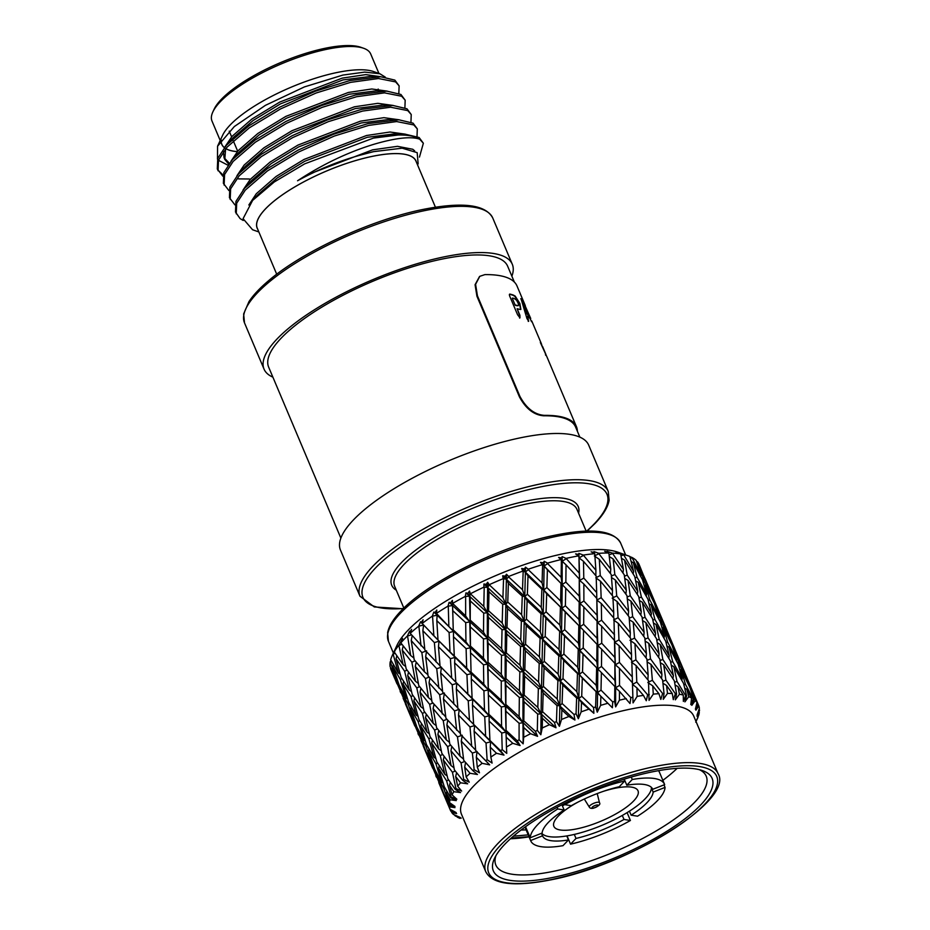 <?xml version="1.0" encoding="UTF-8"?>
<svg xmlns="http://www.w3.org/2000/svg" width="930" height="930" viewBox="0 0 930 930"><rect width="100%" height="100%" fill="white"/><g stroke="black" fill="none" stroke-linecap="round" stroke-linejoin="round"><path stroke-width="1.4" d="M212.831 111.984L214.063 109.322A83.863 24.947 -22.9 0 1 326.209 48.058A83.863 24.947 -22.9 0 1 360.875 47.302L363.642 48.279A86.141 25.622 157.1 0 0 328.023 49.046A86.141 25.622 157.1 0 0 212.831 111.984A86.141 25.622 157.1 0 0 211.982 121.005L220.212 140.488M378.928 73.447L370.698 53.963A86.141 25.622 157.1 0 0 363.642 48.279M608.232 491.4L588.713 445.179A134.745 40.083 157.1 0 0 521.963 437.495A134.745 40.083 157.1 0 0 392.96 489.366A134.745 40.083 157.1 0 0 340.461 550.037L359.991 596.258A134.745 40.083 -22.9 0 1 372.942 566.172A134.745 40.083 -22.9 0 1 541.493 483.716A134.745 40.083 -22.9 0 1 608.232 491.4L609.104 500.34C607.894 507.199 603.21 514.906 595.049 523.451L587.074 531.077M479.52 276.536L475.067 284.731L476.939 296.275L519.428 396.854C525.857 408.723 533.96 415.047 543.736 415.791L544.352 415.361C534.506 414.606 526.368 408.293 519.928 396.424L477.439 295.845L475.59 284.324L479.787 276.315L484.89 274.617A130.63 38.851 157.1 0 1 516.987 285.94L525.299 305.621M579.855 437.135L575.6 427.044A129.712 38.583 157.1 0 0 543.736 415.791M514.36 282.069L507.652 266.213A129.712 38.583 157.1 0 0 443.401 258.819A129.712 38.583 157.1 0 0 319.199 308.748A129.712 38.583 157.1 0 0 268.665 367.164L340.868 538.086M511.872 276.198A134.745 40.083 157.1 0 0 512.291 264.26A134.745 40.083 157.1 0 0 445.54 256.575A134.745 40.083 157.1 0 0 316.537 308.446A134.745 40.083 157.1 0 0 264.039 369.117A134.745 40.083 157.1 0 0 272.885 377.15M435.426 207.204L415.943 161.076A86.141 25.622 157.1 0 0 373.279 156.17A86.141 25.622 157.1 0 0 290.799 189.325A86.141 25.622 157.1 0 0 257.238 228.117L276.721 274.245M423.359 143.243L419.105 137.501L405.015 134.153L373.395 138.105A99.917 29.725 -22.9 0 1 374.046 137.977A99.917 29.725 -22.9 0 1 419.651 139.163L423.359 143.243L419.453 157.1M398.831 93.349L399.121 85.851L394.866 80.12L380.765 76.76L349.796 80.573L315.386 91.198L279.802 107.124L248.903 125.794L226.339 145.289L217.748 158.344L217.306 168.993L222.793 176.165M399.121 85.851L395.622 81.91L378.487 78.515L350.552 82.363L316.154 92.988L280.558 108.926L249.263 127.875L227.094 147.091L218.504 160.146L218.062 170.783M404.899 107.694L405.178 100.196L400.923 94.465L386.834 91.105L355.853 94.918L321.454 105.543L285.87 121.481L254.96 140.151L232.395 159.635L223.816 172.701L223.374 183.338L228.861 190.522M405.178 100.196L401.69 96.255L384.543 92.861L356.62 96.708L322.21 107.334L286.626 123.272L255.332 142.22L233.151 161.436L224.572 174.491L224.13 185.128M410.955 122.051L411.234 114.541L406.991 108.81L392.89 105.45L361.921 109.263L327.511 119.889L291.927 135.827L261.028 154.496L238.452 173.991L229.873 187.046L229.431 197.683L234.918 204.867M411.234 114.541L407.747 110.6L390.6 107.217L362.677 111.054L328.267 121.679L292.683 137.617L261.388 156.566L239.208 175.782L230.628 188.837L230.187 199.473M417.012 136.396L417.303 128.886L413.048 123.155L398.947 119.807L367.978 123.609L333.568 134.234L297.984 150.172L267.084 168.842L244.52 188.337L235.929 201.392L235.488 212.028L240.091 218.585L243.218 220.468M417.303 128.886L413.803 124.946L396.668 121.563L368.733 125.399L334.335 136.036L298.739 151.962L267.445 170.911L245.276 190.127L236.685 203.182L236.243 213.819M217.725 169.865L223.061 175.003M238.347 178.886L249.426 178.99M377.069 90.756A86.141 25.622 157.1 0 0 378.185 89.071M400.226 674.169L398.389 672.983L390.681 659.754A134.745 40.083 -22.9 0 1 392.274 655.464L396.959 645.362A126.062 37.502 -22.9 0 1 407.851 630.412A126.062 37.502 -22.9 0 1 513.883 568.358A126.062 37.502 -22.9 0 1 617.66 552.129L628.169 555.815A134.745 40.083 -22.9 0 1 629.842 556.454L633.609 571.404L633.144 573.891M401.818 644.455L398.726 645.397L402.632 638.526L400.842 642.851A134.745 40.083 -22.9 0 1 403.911 639.48A134.745 40.083 -22.9 0 1 407.34 636.039L409.584 631.226L409.758 632.284L411.606 629.343L410.223 633.342A134.745 40.083 -22.9 0 1 418.616 626.227L420.593 621.717L421.174 622.588L423.092 619.764L422.185 623.437A134.745 40.083 -22.9 0 1 432.264 616.183L433.88 611.998L434.88 612.719L436.798 610.034L436.437 613.382A134.745 40.083 -22.9 0 1 447.958 606.162L449.12 602.303L450.539 602.896L452.399 600.385L452.631 603.407A134.745 40.083 -22.9 0 1 465.291 596.409L465.953 592.887L467.767 593.375L469.499 591.05L470.359 593.782A134.745 40.083 -22.9 0 1 483.856 587.179L483.96 583.97L486.134 584.389L487.68 582.261L489.18 584.726A134.745 40.083 -22.9 0 1 503.2 578.669L502.688 575.786L505.188 576.158L506.501 574.24L508.652 576.472A134.745 40.083 -22.9 0 1 522.823 571.125L521.672 568.509L524.474 568.881L525.497 567.172L528.275 569.218A134.745 40.083 -22.9 0 1 542.26 564.708L540.47 562.348L543.504 562.743L544.19 561.255L547.572 563.138A134.745 40.083 -22.9 0 1 561.023 559.569L558.593 557.43L561.801 557.895L562.127 556.605L566.068 558.395A134.745 40.083 -22.9 0 1 578.669 555.861L575.612 553.896L578.937 554.454L578.867 553.362L583.308 555.094A134.745 40.083 -22.9 0 1 594.735 553.664L591.096 551.827L594.479 552.501L593.991 551.595L598.874 553.327A134.745 40.083 -22.9 0 1 608.848 553.025L604.663 551.269L608.046 552.095L607.139 551.339L612.37 553.129A134.745 40.083 -22.9 0 1 620.647 553.966L615.997 552.234L623.484 554.501A134.745 40.083 -22.9 0 1 628.169 555.815M630.005 556.733L631.912 557.419A134.745 40.083 -22.9 0 1 636.225 560.453L641.026 574.856L640.7 576.309M636.643 561.488L637.469 561.813A134.745 40.083 -22.9 0 1 639.201 564.708L645.42 580.088M473.603 786.071A126.062 37.502 -22.9 0 1 598.071 717.646A126.062 37.502 -22.9 0 1 693.745 716.123L718.007 773.562A126.062 37.502 -22.9 0 0 655.557 766.378A126.062 37.502 -22.9 0 0 497.875 843.522A126.062 37.502 -22.9 0 0 485.751 871.677L461.478 814.227A126.062 37.502 -22.9 0 1 473.603 786.071M697.93 717.088L698 717.321A134.745 40.083 -22.9 0 1 697.674 718.134M698 717.321L696.64 720.239M695.733 722.168L698.686 715.321A134.745 40.083 -22.9 0 0 699.302 712.519L697.035 716.321L699.476 710.706A134.745 40.083 -22.9 0 0 699.488 709.997L697.047 715.135L699.372 708.288A134.745 40.083 -22.9 0 0 698.825 705.94L695.907 710.206L698.198 704.429L685.759 675.04L697.895 703.847A134.745 40.083 -22.9 0 1 698.198 704.429M697.895 703.847L695.396 709.23L696.977 702.464L692.815 693.536L695.28 700.615A134.745 40.083 -22.9 0 1 696.977 702.464M695.28 700.615L691.839 705.347L693.873 699.465L689.897 687.444L681.272 670.146L685.468 684.341L693.257 699.023A134.745 40.083 -22.9 0 1 693.873 699.465M693.257 699.023L690.792 704.615L691.571 698.012L686.84 689.351L688.758 696.698A134.745 40.083 -22.9 0 1 691.571 698.012M688.758 696.698L684.91 701.871L686.596 695.919L683.55 683.434L673.855 666.694L677.005 681.434L685.689 695.64A134.745 40.083 -22.9 0 1 686.596 695.919M685.689 695.64L683.364 701.394L683.271 695.012L678.028 686.642L679.423 694.28A134.745 40.083 -22.9 0 1 683.271 695.012M679.423 694.28L675.296 699.86L676.563 693.908L674.366 680.923L663.694 664.752L665.88 680.074L675.389 693.78A134.745 40.083 -22.9 0 1 676.563 693.908M675.389 693.78L673.297 699.651L672.297 693.559L666.566 685.48L667.496 693.42A134.745 40.083 -22.9 0 1 672.297 693.559M667.496 693.42L663.241 699.36L664.02 693.455L662.59 679.97L651.023 664.38L652.36 680.283L662.59 693.501A134.745 40.083 -22.9 0 1 664.02 693.455M662.59 693.501L660.835 699.43L658.905 693.675L652.755 685.898L653.279 694.14A134.745 40.083 -22.9 0 1 658.905 693.675M653.279 694.14L649.047 700.383L648.501 680.597L636.155 665.589L636.783 682.074L647.629 694.78A134.745 40.083 -22.9 0 1 649.268 694.582M647.629 694.78L646.28 700.732L643.444 695.373L636.945 687.886L637.12 696.419A134.745 40.083 -22.9 0 1 643.444 695.373M637.12 696.419L633.039 702.917L632.447 682.783L619.473 668.345L619.519 685.387L630.865 697.616A134.745 40.083 -22.9 0 1 632.667 697.256M630.865 697.616L630.005 703.533L619.496 691.385L619.415 700.197A134.745 40.083 -22.9 0 1 626.274 698.593M619.415 700.197L615.637 706.893L614.625 701.418L614.823 686.48L601.385 672.576L601.013 690.141L612.707 701.929A134.745 40.083 -22.9 0 1 614.625 701.418M612.707 701.929L612.382 707.753L600.861 696.326L600.606 705.393A134.745 40.083 -22.9 0 1 607.825 703.266M600.606 705.393L597.258 712.206L595.607 706.951L596.072 691.595L582.32 678.179L581.703 696.221L593.607 707.602A134.745 40.083 -22.9 0 1 595.607 706.951M593.607 707.602L593.875 713.298L581.483 702.58L581.145 711.869A134.745 40.083 -22.9 0 1 588.551 709.276M581.145 711.869L578.355 718.727L576.054 713.74L576.635 698L562.755 685.026L562.08 703.487L574.031 714.507A134.745 40.083 -22.9 0 1 576.054 713.74M574.031 714.507L574.926 720.029L568.939 716.484L561.86 709.985L561.522 719.483A134.745 40.083 -22.9 0 1 568.939 716.484M561.522 719.483L559.395 726.307L556.466 721.61L557 705.544L543.178 692.955L542.62 711.752L554.466 722.482A134.745 40.083 -22.9 0 1 556.466 721.61M554.466 722.482L556.012 727.772L549.456 724.691L542.446 718.367L542.213 728.016A134.745 40.083 -22.9 0 1 549.456 724.691M542.213 728.016L540.841 734.746L537.319 730.364L537.668 714.042L524.067 701.743L523.799 720.82L535.389 731.306A134.745 40.083 -22.9 0 1 537.319 730.364M535.389 731.306L537.575 736.339L530.577 733.712L523.753 727.516L523.695 737.292A134.745 40.083 -22.9 0 1 530.577 733.712M523.695 737.292L523.16 743.837L519.091 739.78L519.091 723.273L505.885 711.194L506.094 730.457L517.278 740.78A134.745 40.083 -22.9 0 1 519.091 739.78M517.278 740.78L520.091 745.535L512.79 743.314L506.211 737.199L506.432 747.057A134.745 40.083 -22.9 0 1 512.79 743.314M506.432 747.057L506.769 753.37L502.212 749.638L501.735 733.014L489.099 721.064L489.924 740.419L500.561 750.673A134.745 40.083 -22.9 0 1 502.212 749.638M500.561 750.673L503.99 755.114L496.515 753.277L490.273 747.197L490.842 757.078A134.745 40.083 -22.9 0 1 496.515 753.277M490.842 757.078L492.098 763.088L487.122 759.694L486.03 743.035L474.102 731.12L475.683 750.487L485.669 760.728A134.745 40.083 -22.9 0 1 487.122 759.694M489.657 764.844L485.414 760.473L489.657 764.844L482.159 763.332L476.311 757.253L477.299 767.122A134.745 40.083 -22.9 0 1 482.159 763.332M477.299 767.122L479.485 772.772L474.172 769.691L472.359 753.079L461.28 741.105L463.745 760.391L472.963 770.714A134.745 40.083 -22.9 0 1 474.172 769.691M472.963 770.714L477.45 774.492L470.069 773.26L464.698 767.122L466.151 776.922A134.745 40.083 -22.9 0 1 470.069 773.26M466.151 776.922L469.243 782.177L463.686 779.398L461.059 762.891L450.934 750.789L454.386 769.889L462.756 780.363A134.745 40.083 -22.9 0 1 463.221 779.886A134.745 40.083 -22.9 0 1 463.686 779.398M541.678 833.234A59.834 17.798 157.1 0 0 566.765 835.931A59.834 17.798 157.1 0 0 570.462 835.256A59.834 17.798 157.1 0 0 574.298 834.419L575.996 838.442A59.834 17.798 157.1 0 0 623.995 819.458L630.424 820.481A72.621 21.599 -22.9 0 1 570.543 844.161L575.996 838.442M578.413 801.881A45.675 13.59 157.1 0 0 553.862 826.34A45.675 13.59 157.1 0 0 576.484 828.932A45.675 13.59 157.1 0 0 620.217 811.355A45.675 13.59 157.1 0 0 638.015 790.791A45.675 13.59 157.1 0 0 615.393 788.187A45.675 13.59 157.1 0 0 603.361 791.337M552.153 877.606A118.761 35.328 -22.9 0 1 494.493 858.402A118.761 35.328 -22.9 0 1 653.302 771.656A118.761 35.328 -22.9 0 1 702.394 770.575A118.761 35.328 -22.9 0 1 679.33 822.957A118.761 35.328 -22.9 0 1 552.153 877.606M495.923 855.658A114.192 33.968 157.1 0 0 495.841 865.051A114.192 33.968 157.1 0 0 552.408 871.55A114.192 33.968 157.1 0 0 661.73 827.595A114.192 33.968 157.1 0 0 706.219 776.178A114.192 33.968 157.1 0 0 699.43 769.691M510.477 838.755A114.192 33.968 157.1 0 0 529.054 836.861M528.972 836.675L511.279 838.035L528.984 836.686M662.858 780.34A114.192 33.968 157.1 0 0 677.156 768.343M448.574 753.161L447.737 746.441M528.217 834.873L513.407 836.175M217.481 159.1L217.562 146.208L222.619 135.315A86.211 25.645 -22.9 0 1 337.904 72.331A86.211 25.645 -22.9 0 1 373.546 71.552L379.882 73.772L385.264 77.109M378.231 89.082A86.211 25.645 -22.9 0 1 377.115 90.768M217.562 146.208L234.325 126.538L265.422 105.346L304.424 86.909L342.938 75.063L364.711 72.11L379.882 73.772M416.338 162.006A86.211 25.645 157.1 0 0 373.302 156.135A86.211 25.645 157.1 0 0 289.474 190.127A86.211 25.645 157.1 0 0 257.622 229.047M417.57 164.901L418.128 163.68L417.186 152.66L402.167 148.184L373.488 151.671L360.817 155.008C339.008 160.971 317.921 169.562 297.554 180.769C322.21 164.494 347.622 152.334 373.79 144.313C395.517 137.931 410.804 136.21 419.651 139.163M373.395 138.105L304.691 163.843L274.211 182.013L252.623 200.415L243.079 218.678L252.576 229.756L258.854 231.954M400.842 642.851L410.676 655.499L413.908 658.056M429.09 677.145L425.428 678.54L415.303 666.45L418.756 685.538L428.498 697.674L431.718 700.232M446.912 719.32L443.25 720.727L433.113 708.614L436.577 727.713L446.319 739.862L449.539 742.419M460.013 818.388A134.745 40.083 -22.9 0 1 457.211 817.075L457.083 816.633M457.211 817.075L461.222 818.156L455.526 816.063A134.745 40.083 -22.9 0 1 454.91 815.622L460.187 817.423L453.491 814.471A134.745 40.083 -22.9 0 1 451.794 812.622L451.352 811.425M454.91 815.622L454.561 814.947M449.946 809.147A134.745 40.083 -22.9 0 1 449.411 806.798L446.249 800.021L449.946 809.147L456.107 812.564L450.573 810.658L438.751 782.607M446.249 800.021L446.435 799.3M451.794 812.622L456.63 813.541L450.887 811.239A134.745 40.083 -22.9 0 1 450.573 810.658M449.469 802.567A134.745 40.083 -22.9 0 1 450.097 799.765L446.353 793.209L449.469 802.567L454.991 806.45L449.295 804.38L443.854 788.675L436.995 775.643L443.784 793.732L449.283 805.089A134.745 40.083 -22.9 0 1 449.295 804.38M445.005 788.036L443.854 788.675M446.353 793.209L446.877 791.232M435.426 770.621L434.705 771.051L428.439 757.845L442.087 789.338M441.634 789.07L434.705 771.051M436.995 775.643L437.356 774.272M435.763 775.655L436.403 777.154M426.638 752.975L420.93 740.443M432.648 768.203L426.335 753.172M428.439 757.845L428.625 757.125M452.061 794.859A134.745 40.083 -22.9 0 1 453.84 791.697L449.527 785.315L452.061 794.859L456.839 799.219L451.097 796.952L446.632 780.921L438.646 768.273L444.284 786.768L450.771 797.766A134.745 40.083 -22.9 0 1 451.097 796.952M448.644 779.921L446.632 780.921M449.527 785.315L450.294 782.328M437.53 762.984L435.949 763.821L428.544 751.033L434.728 769.284L441.727 782.258L443.133 783.141M441.727 782.258L435.949 763.821M438.646 768.273L439.297 765.762M427.196 745.86L426.045 746.511L419.186 733.468L425.963 751.556L433.334 765.285M432.38 764.716L426.045 746.511M428.544 751.033L429.055 749.057M417.605 728.434L416.884 728.876L410.618 715.647L424.278 747.174M423.813 746.906L416.884 728.876M419.186 733.468L419.546 732.096M417.954 733.479L418.581 734.979M408.816 710.799L403.12 698.267M414.827 726.016L408.526 710.985M410.618 715.647L410.804 714.938M457.676 786.245A134.745 40.083 -22.9 0 1 460.548 782.793L455.688 776.55L457.676 786.245L461.64 791.058L455.933 788.559L452.422 772.26L443.319 759.915L447.853 778.759L455.305 789.465A134.745 40.083 -22.9 0 1 455.933 788.559M455.27 771.005L452.422 772.26M455.688 776.55L456.584 772.679M442.68 754.451L440.239 755.579L431.706 743.14L436.775 761.775L444.9 774.376L447.132 775.876M444.9 774.376L440.239 755.579M443.319 759.915L444.168 756.474M430.834 737.757L428.823 738.746L420.825 726.098L426.463 744.593L434.031 757.346L435.856 758.531M434.031 757.346L428.823 738.746M431.706 743.14L432.473 740.152M419.709 720.808L418.128 721.634L410.723 708.834L416.907 727.109L423.917 740.094L425.324 740.966M423.917 740.094L418.128 721.634M420.825 726.098L421.476 723.587M409.374 703.685L408.224 704.324L401.376 691.304L408.142 709.381L415.512 723.098M414.559 722.529L408.224 704.324M410.723 708.834L411.234 706.87M399.795 686.27L399.075 686.7L392.786 673.46L406.457 704.998M406.003 704.731L399.075 686.7M401.376 691.304L401.737 689.921M400.132 691.304L400.772 692.815M397.005 683.841L390.693 668.798M392.786 673.46L392.972 672.739M464.721 761.496L461.059 762.891M464.698 767.122L465.581 762.472M450.736 745.209L447.481 746.546L437.879 734.375L441.843 753.312L451.073 765.599L453.991 767.796M451.073 765.599L447.481 746.546M450.934 750.789L451.841 746.523M437.46 728.841L434.601 730.085L425.51 717.739L430.032 736.583L438.704 748.987L441.297 750.824M438.704 748.987L434.601 730.085M437.879 734.375L438.774 730.503M424.859 712.264L422.418 713.403L413.885 700.953L418.953 719.588L427.091 732.201L429.311 733.712M427.091 732.201L422.418 713.403M425.51 717.739L426.359 714.298M413.013 695.57L411.002 696.57L403.016 683.922L408.654 702.417L416.21 715.158L418.035 716.344M416.21 715.158L411.002 696.57M413.885 700.953L414.652 697.965M401.9 678.633L400.319 679.47L392.89 666.647L399.098 684.933L406.108 697.919L407.514 698.79M406.108 697.919L400.319 679.47M403.016 683.922L403.667 681.423M391.553 661.486L390.402 662.137L390.879 660.312M390.216 661.8A134.745 40.083 -22.9 0 0 390.147 666.717L397.703 680.923M396.75 680.353L390.402 662.137M392.89 666.647L393.413 664.671M476.311 757.253L477.078 751.533L472.359 753.079M461.28 741.105L462.233 735.235L457.479 736.92L446.877 724.935L449.818 744.093L460.071 756.171L463.57 759.124M460.071 756.171L457.479 736.92M446.319 739.862L443.25 720.727M446.877 724.935L447.772 720.297M432.927 703.022L429.66 704.359L420.058 692.187L424.022 711.125L433.252 723.435L436.182 725.621M433.252 723.435L429.66 704.359M433.113 708.614L434.031 704.347M419.639 686.654L416.779 687.898L407.7 675.575L412.211 694.396L420.883 706.8L423.476 708.637M420.883 706.8L416.779 687.898M420.058 692.187L420.953 688.316M407.049 670.1L404.608 671.228L396.064 658.754L401.144 677.424L409.27 690.025L411.502 691.536M409.27 690.025L404.608 671.228M407.7 675.575L408.537 672.123M395.192 653.371L392.972 654.057L396.378 647.082L394.39 652.209L403.074 664.625L405.666 666.473M398.389 672.983L393.181 654.371M396.064 658.754L396.831 655.766M490.273 747.197L490.575 741.803L486.03 743.035M474.102 731.12L474.649 725.563L469.999 726.958L458.502 715.077L460.501 734.363L475.66 750.138M471.696 746.302L469.999 726.958M458.502 715.077L459.257 709.358L454.549 710.904L443.459 698.942L445.935 718.216L460.408 733.549M456.665 730.178L454.549 710.904M443.459 698.942L444.412 693.059L439.658 694.745L429.055 682.748L431.997 701.918L445.761 716.96M442.262 713.996L439.658 694.745M428.498 697.674L425.428 678.54M429.055 682.748L429.951 678.11M415.106 660.858L411.851 662.195L402.225 649.989L406.212 668.961L415.443 681.26L418.361 683.445M415.443 681.26L411.851 662.195M415.303 666.45L416.21 662.183M403.074 664.625L398.958 645.711M402.225 649.989L403.132 646.117M506.292 740.873L506.001 732.131L501.735 733.014M506.211 737.199L505.397 706.277L501.317 706.986L488.39 695.024L488.866 714.298L501.584 726.26L506.001 732.131L506.094 730.457M489.099 721.064L489.157 715.833L484.739 716.89L472.452 705.021L473.626 724.354L489.924 740.419M485.646 736.258L484.739 716.89M472.452 705.021L472.766 699.627L468.22 700.86L456.293 688.944L457.874 708.311L473.626 724.354M469.487 720.192L468.22 700.86M456.293 688.944L456.828 683.387L452.189 684.782L440.68 672.89L442.68 692.187L457.839 707.963M453.875 704.138L452.189 684.782M440.68 672.89L441.436 667.182L436.728 668.717L425.649 656.766L428.114 676.029L442.587 691.374M438.844 687.991L436.728 668.717M425.649 656.766L426.603 650.884L421.848 652.569L411.234 640.549L414.187 659.742L424.44 671.82L427.94 674.785M424.44 671.82L421.848 652.569M411.269 634.946L407.34 636.039M410.676 655.499L407.607 636.353M411.234 640.549L412.13 635.911M523.16 743.837L522.974 722.75L519.091 723.273M523.753 727.516L522.974 722.75L522.986 697.14L519.335 697.465L505.932 685.329L505.862 704.475L519.126 716.565L522.974 722.75L523.799 720.82M501.584 726.26L501.317 706.986M505.885 711.194L505.153 680.586L501.27 681.097L488.076 669.019L488.273 688.281L501.27 700.267L505.397 706.277L505.862 704.475M488.471 698.674L488.18 689.955L483.925 690.839L471.278 678.888L472.103 698.244L484.484 710.136L489.157 715.833L488.866 714.298M484.484 710.136L483.925 690.839M488.39 695.024L487.587 664.101L483.495 664.811L470.568 652.837L471.057 672.123L483.774 684.085L488.18 689.955L488.273 688.281M471.278 678.888L471.336 673.657L466.918 674.715L454.631 662.834L455.805 682.167L472.103 698.244M467.837 694.082L466.918 674.715M454.631 662.834L454.944 657.452L450.399 658.673L438.472 646.78L440.053 666.124L455.805 682.167M451.666 678.005L450.399 658.673M438.472 646.78L439.018 641.212L434.368 642.607L422.859 630.691L424.859 650.012L440.029 665.787M436.065 661.962L434.368 642.607M422.859 630.691L423.615 624.983L418.616 626.227M410.223 633.342L424.778 649.198M421.023 645.815L418.907 626.529M540.841 734.746L541.062 713.903L537.668 714.042M542.446 718.367L541.062 713.903L541.481 688.63L538.354 688.572L524.636 676.18L524.195 695.094L537.831 707.416L541.062 713.903L542.62 711.752M519.126 716.565L519.335 697.465M524.067 701.743L522.986 697.14L523.253 671.727L519.847 671.867L506.246 659.568L505.99 678.644L519.452 690.816L522.986 697.14L524.195 695.094M501.27 700.267L501.27 681.097M505.932 685.329L505.153 680.586L505.164 654.964L501.514 655.29L488.111 643.142L488.052 662.288L501.317 674.39L505.153 680.586L505.99 678.644M483.774 684.085L483.495 664.811M488.076 669.019L487.332 638.399L483.461 638.91L470.255 626.843L470.464 646.094L483.449 658.08L487.587 664.101L488.052 662.288M470.65 656.452L470.371 647.78L466.104 648.663L453.468 636.725L454.293 656.069L466.662 667.949L471.336 673.657L471.057 672.123M466.662 667.949L466.104 648.663M470.568 652.837L469.766 621.926L465.686 622.635L452.747 610.638L453.236 629.947L465.953 641.909L470.371 647.78L470.464 646.094M453.468 636.725L453.526 631.482L449.109 632.54L436.809 620.636L437.995 640.003L454.293 656.069M450.015 651.907L449.109 632.54M436.809 620.636L437.123 615.253L432.264 616.183M422.185 623.437L437.995 640.003M433.857 635.829L432.578 616.485M559.395 726.307L559.837 705.789L557 705.544M561.86 709.985L559.837 705.789L560.418 680.969L557.895 680.539L544.038 667.81L543.387 686.398L557.233 699.035L559.837 705.789L562.08 703.487M537.831 707.416L538.354 688.572M543.178 692.955L541.481 688.63L542.027 663.625L539.191 663.369L525.357 650.779L524.811 669.588L538.563 682.027L541.481 688.63L543.387 686.398M519.452 690.816L519.847 671.867M524.636 676.18L523.253 671.727L523.66 646.455L520.533 646.397L506.815 633.993L506.373 652.918L520.01 665.241L523.253 671.727L524.811 669.588M501.317 674.39L501.514 655.29M506.246 659.568L505.164 654.964L505.432 629.552L502.037 629.68L488.436 617.392L488.169 636.469L501.63 648.629L505.164 654.964L506.373 652.918M483.449 658.08L483.461 638.91M488.111 643.142L487.332 638.399L487.355 612.789L483.705 613.114L470.289 600.954L470.231 620.124L483.495 632.214L487.332 638.399L488.169 636.469M465.953 641.909L465.686 622.635M470.255 626.843L469.511 596.2L465.291 596.409M452.829 614.288L452.538 605.581L447.958 606.162M436.437 613.382L453.526 631.482L453.236 629.947M448.841 625.774L448.283 606.465M452.747 610.638L452.399 600.385M578.355 718.727L578.832 698.628L576.635 698M581.483 702.58L578.832 698.628L579.355 674.343L577.484 673.541L563.673 660.405L562.987 678.609L576.856 691.629L578.832 698.628L581.703 696.221M557.233 699.035L557.895 680.539M562.755 685.026L560.418 680.969L561.023 656.452L558.814 655.824L544.933 642.863L544.271 661.323L558.139 674.099L560.418 680.969L562.987 678.609M538.563 682.027L539.191 663.369M544.038 667.81L542.027 663.625L542.609 638.794L540.086 638.352L526.217 625.611L525.566 644.223L539.423 656.871L542.027 663.625L544.271 661.323M520.01 665.241L520.533 646.397M525.357 650.779L523.66 646.455L524.206 621.438L521.37 621.194L507.548 608.604L506.99 627.401L520.742 639.84L523.66 646.455L525.566 644.223M501.63 648.629L502.037 629.68M506.815 633.993L505.432 629.552L505.85 604.279L502.723 604.221L488.994 591.806L488.552 610.743L502.2 623.077L505.432 629.552L506.99 627.401M483.495 632.214L483.705 613.114M488.436 617.392L487.355 612.789L487.611 587.353L483.856 587.179M452.631 603.407L465.639 615.904L469.766 621.926L470.231 620.124M465.639 615.904L465.628 596.723M470.289 600.954L469.499 591.05M597.258 712.206L597.583 692.583L596.072 691.595M600.861 696.326L597.583 692.583L597.792 668.914L583.04 654.15L582.517 671.913L596.235 685.387L597.583 692.583L601.013 690.141M576.856 691.629L577.484 673.541M582.32 678.179L579.355 674.343L579.762 650.407L564.498 636.015L563.894 654.057L577.704 667.252L579.355 674.343L582.517 671.913M558.139 674.099L558.814 655.824M563.673 660.405L561.023 656.452L561.534 632.168L559.674 631.354L545.852 618.206L545.178 636.434L559.046 649.466L561.023 656.452L563.894 654.057M539.423 656.871L540.086 638.352M544.933 642.863L542.609 638.794L543.201 614.277L541.004 613.649L527.124 600.687L526.45 619.136L540.318 631.912L542.609 638.794L545.178 636.434M520.742 639.84L521.37 621.194M526.217 625.611L524.206 621.438L524.787 596.618L522.265 596.188L508.396 583.424L507.757 602.047L521.602 614.695L524.206 621.438L526.45 619.136M502.2 623.077L502.723 604.221M507.548 608.604L505.85 604.279L506.385 579.239L503.2 578.669M470.359 593.782L483.809 606.453L487.355 612.789L488.552 610.743M483.809 606.453L484.204 587.493M488.994 591.806L487.611 587.353L487.68 582.261M615.637 706.893L615.613 687.805L614.823 686.48M619.496 691.385L615.613 687.805L614.893 663.334L601.675 649.21L601.477 666.473L614.87 680.446L615.613 687.805L619.519 685.387M596.235 685.387L596.642 667.763M601.385 672.576L597.792 668.914L597.804 645.629L597.014 644.304L583.563 630.4L583.203 647.966L596.758 661.649L597.792 668.914L601.477 666.473M598.409 669.554L579.762 650.407L579.983 626.739L565.219 611.963L564.696 629.738L578.425 643.211L579.762 650.407L583.203 647.966M577.704 667.252L578.251 649.419M583.04 654.15L561.534 632.168L561.941 608.232L546.689 593.84L546.073 611.87L559.883 625.065L561.534 632.168L564.696 629.738M559.046 649.466L559.674 631.354M564.498 636.015L543.201 614.277L543.725 589.992L541.853 589.19L528.019 576.019L527.356 594.258L541.237 607.29L543.201 614.277L546.073 611.87M540.318 631.912L541.004 613.649M545.852 618.206L543.201 614.277L524.787 596.618L525.38 572.078L522.823 571.125M521.602 614.695L522.265 596.188M527.124 600.687L524.787 596.618L527.356 594.258M489.18 584.726L502.921 597.653L505.85 604.279L507.757 602.047M502.921 597.653L503.549 578.995M508.396 583.424L506.385 579.239L506.501 574.24M636.945 687.886L632.493 684.41L631.784 660.393L619.124 645.711L619.415 662.427L632.319 676.935M633.039 702.917L632.47 683.434M614.87 680.446L614.893 663.334M619.473 668.345L615.311 664.822L614.66 641.282M596.758 661.649L597.014 644.304M601.675 649.21L597.804 645.629L597.072 621.159L583.854 607.023L583.656 624.297L597.06 638.271L597.804 645.629L601.71 643.211L614.858 657.405L615.311 664.822L619.415 662.427M578.425 643.211L578.832 625.576M583.563 630.4L579.983 626.739L579.983 603.454L579.192 602.129L565.754 588.225L565.382 605.79L578.937 619.461L579.983 626.739L583.656 624.297M580.599 627.39L561.941 608.232L562.162 584.563L547.398 569.764L546.887 587.562L560.604 601.036L561.941 608.232L565.382 605.79M559.883 625.065L560.43 607.244M565.219 611.963L543.725 589.992L544.12 566.033L542.26 564.708M541.237 607.29L541.853 589.19M546.689 593.84L543.725 589.992L546.887 587.562M522.497 589.736L524.787 596.618L506.385 579.239L508.629 576.937L522.497 589.736L523.172 571.45M528.019 576.019L525.38 572.078L525.497 567.172M652.755 685.898L647.803 682.492L652.36 680.283M636.155 665.589L631.447 662.16L635.888 659.87L648.14 674.948L647.896 679.853M632.493 684.41L636.783 682.074M619.124 645.711L614.672 642.235L614.637 640.607L601.663 626.169L601.71 643.211M614.858 657.405L613.963 618.206L601.303 603.524L601.605 620.252L614.498 634.772M597.06 638.271L597.072 621.159M601.663 626.169L597.49 622.647L596.839 599.141M578.937 619.461L579.192 602.129M583.854 607.023L579.983 603.454L579.262 578.983L566.033 564.824L565.847 582.122L579.239 596.095L579.983 603.454L583.889 601.024L597.037 615.218L597.49 622.647L601.605 620.252M560.604 601.036L561.011 583.412M565.754 588.225L562.162 584.563L562.162 561.255L561.023 559.569M562.79 585.226L562.162 584.563L565.847 582.122M542.062 582.889L543.725 589.992L525.38 572.078L528.252 569.672L542.062 582.889L542.609 565.045M547.398 569.764L544.12 566.033L544.19 561.255M666.566 685.48L662.962 683.248M648.14 674.948L646.896 658.975L634.946 643.723L635.888 659.87M651.023 664.38L647.14 661.869M631.54 654.662L630.691 638.422L618.345 623.414L618.962 639.898L631.54 654.662L631.458 660.009M634.946 643.723L629.982 640.317L634.551 638.108L646.408 653.453L646.048 657.87M618.345 623.414L613.637 619.973L618.066 617.694L630.319 632.784L630.087 637.678M614.672 642.235L618.962 639.898M601.303 603.524L596.862 600.059L596.816 598.432L583.842 583.994L583.889 601.024M597.037 615.218L596.816 598.432M579.239 596.095L579.262 578.983M583.842 583.994L579.681 580.471L579.018 556.977M561.127 577.286L562.162 584.563L544.12 566.033L547.561 563.592L561.127 577.286L561.371 559.93M566.033 564.824L562.162 561.255L562.127 556.605M678.028 686.642L675.075 684.922M661.939 674.529L659.87 659.149L648.756 643.304L650.488 658.87L661.939 674.529L661.509 678.481M663.694 664.752L660.393 662.776M662.753 681.399L665.88 680.074M646.408 653.453L644.781 637.794L633.202 622.205L634.551 638.108M648.756 643.304L645.153 641.072M647.024 660.44L650.488 658.87M630.319 632.784L629.087 616.799L617.125 601.536L618.066 617.694M633.202 622.205L629.331 619.694M613.719 612.475L612.87 596.246L600.536 581.238L601.152 597.711L613.719 612.475L613.637 617.834M617.125 601.536L612.173 598.141L616.73 595.932L628.587 611.266L628.227 615.683M596.688 592.596L596.153 576.042L583.482 561.325L583.784 578.076L596.688 592.596L596.804 598.42M600.536 581.238L595.816 577.809L600.257 575.519L612.51 590.608L612.265 595.502M596.862 600.059L601.152 597.711M583.482 561.325L579.03 557.861L578.669 555.861M566.068 558.395L579.227 573.043L579.681 580.471L583.784 578.076M579.227 573.043L578.937 554.454M660.207 644.467L662.846 659.451L673.401 675.692L670.379 660.881L660.207 644.467L657.266 642.746M686.84 689.351L684.736 688.154M673.401 675.692L672.913 678.679M673.855 666.694L671.309 665.229M674.622 682.318L677.005 681.434M659.079 653.825L656.557 638.759L645.873 622.577L648.071 637.899L659.079 653.825L658.591 657.289M660.079 660.556L662.846 659.451M644.13 632.365L642.06 616.962L630.935 601.117L632.667 616.695L644.13 632.365L643.7 636.318M645.873 622.577L642.584 620.601M644.943 639.224L648.071 637.899M628.587 611.266L626.96 595.619L615.393 580.029L616.73 595.932M630.935 601.117L627.332 598.885M629.215 618.264L632.667 616.695M612.51 590.608L611.266 574.624L599.304 559.337L600.257 575.519M615.393 580.029L611.522 577.518M583.308 555.094L595.909 570.299L595.828 575.658M595.909 570.299L594.735 553.664M599.304 559.337L594.34 555.942L598.908 553.734L610.766 569.09L610.417 573.508M656.045 624.518L659.196 639.259L669.24 655.766L665.729 641.27L656.045 624.518L653.499 623.054M669.03 647.175L672.669 661.59L682.225 678.4L678.168 664.148L669.03 647.175L666.926 645.978M692.815 693.536L691.757 692.943M682.225 678.4L681.818 680.376M681.272 670.146L679.667 669.24M683.899 684.829L685.468 684.341M669.24 655.766L668.786 658.242M670.681 662.276L672.669 661.59M655.592 633.528L652.569 618.706L642.386 602.268L645.025 617.264L655.592 633.528L655.104 636.504M656.801 640.142L659.196 639.259M641.258 611.638L638.736 596.572L628.064 580.401L630.249 595.712L641.258 611.638L640.782 615.102M642.386 602.268L639.445 600.559M642.258 618.369L645.025 617.264M626.32 590.19L624.239 574.798L613.102 558.918L614.846 574.519L626.32 590.19L625.878 594.142M628.064 580.401L624.762 578.437M627.122 597.048L630.249 595.712M610.766 569.09L608.848 553.025M613.102 558.918L609.499 556.686M611.394 576.089L614.846 574.519M651.209 604.977L654.86 619.403L664.404 636.236L660.346 621.972L651.209 604.977L649.105 603.791M663.462 627.971L667.659 642.165L676.656 659.219L672.076 645.269L663.462 627.971L661.858 627.064M674.994 651.36L679.714 665.241L688.188 682.597L683.038 668.868L674.994 651.36L673.936 650.768M698.186 704.463L698.825 705.94M688.188 682.597L687.967 683.504M690.386 688.886L691.06 688.712M676.656 659.219L676.331 660.672M678.586 665.566L679.714 665.241M664.404 636.236L663.997 638.213M666.089 642.665L667.659 642.165M651.419 613.579L647.908 599.083L638.236 582.343L641.375 597.072L651.419 613.579L650.965 616.067M652.872 620.089L654.86 619.403M637.771 591.352L634.748 576.53L624.565 560.081L627.215 575.1L637.771 591.352L637.283 594.328M638.236 582.343L635.678 580.89M638.991 597.967L641.375 597.072M612.37 553.129L623.437 569.462L622.961 572.927M623.437 569.462L620.647 553.966M624.565 560.081L621.612 558.36M624.448 576.205L627.215 575.1M645.653 585.807L649.838 599.978L658.835 617.032L654.267 603.093L645.653 585.807L644.037 584.9M657.173 609.173L661.904 623.054L670.379 640.421L665.217 626.692L657.173 609.173L656.115 608.58M667.949 632.877L681.144 664.113L667.508 632.621M680.841 663.369L686.944 677.772M699.128 709.02L699.488 709.997M698.965 711.892L699.302 712.519M670.379 640.421L670.158 641.328M672.576 646.71L673.239 646.536M658.835 617.032L658.521 618.485M660.777 623.379L661.904 623.054M646.594 594.061L642.537 579.797L633.377 562.79L637.038 577.239L646.594 594.061L646.187 596.037M648.268 600.478L649.838 599.978M633.377 562.79L631.272 561.592M635.051 577.925L637.038 577.239M639.352 566.975L644.083 580.89L652.558 598.246L647.408 584.517L639.352 566.975L638.294 566.382M650.128 590.701L663.323 621.926L649.698 590.445M663.02 621.17L669.123 635.597M652.558 598.246L652.349 599.153M654.755 604.535L655.429 604.361M642.956 581.215L644.083 580.89M623.484 554.501L633.609 571.404M631.912 557.419L641.026 574.856M637.469 561.813L645.501 579.75M645.199 578.995L651.314 593.433M394.669 678.377L390.96 669.577A134.745 40.083 -22.9 0 1 390.542 668.449M392.274 655.464A134.745 40.083 -22.9 0 1 392.972 654.057M394.274 651.721A134.745 40.083 -22.9 0 1 398.726 645.397M237.29 151.648A86.211 25.645 -22.9 0 1 225.757 148.626M224.328 147.638A86.211 25.645 -22.9 0 1 221.189 140.174M227.943 165.203L218.445 160.297M564.847 804.671L571.276 805.694A59.834 17.798 157.1 0 1 619.275 786.722L624.728 781.002A72.621 21.599 -22.9 0 0 564.847 804.671L564.359 803.508M623.984 779.235L624.728 781.002M631.133 815.18L637.562 816.191A72.621 21.599 -22.9 0 0 665.055 787.396L653.162 792.093A59.834 17.798 157.1 0 1 631.133 815.18L629.436 811.158A59.834 17.798 157.1 0 0 651.465 788.07L653.162 792.093M663.997 784.885L665.055 787.396M564.138 809.984A59.834 17.798 157.1 0 0 542.109 833.071L530.216 837.767A72.621 21.599 -22.9 0 1 557.709 808.961L564.138 809.984L562.441 805.961A59.834 17.798 157.1 0 1 564.777 804.508M557.709 808.961L557.024 807.333M530.216 837.767L525.543 826.712M652.767 789.314A59.834 17.798 157.1 0 0 652.755 789.291L664.659 784.618A72.621 21.599 -22.9 0 0 664.532 784.316L659.451 772.272A72.621 21.599 157.1 0 0 658.487 770.668M652.755 789.291A59.834 17.798 157.1 0 0 626.808 785.211L632.272 779.491A72.621 21.599 -22.9 0 1 664.532 784.316M631.249 777.062L632.272 779.491M624.251 779.154L626.808 785.211M542.504 835.838A59.834 17.798 157.1 0 0 542.516 835.861A59.834 17.798 157.1 0 0 568.463 839.953L562.999 845.672A72.621 21.599 -22.9 0 1 530.739 840.836A72.621 21.599 -22.9 0 1 530.612 840.534L542.504 835.838L541.446 833.327M530.612 840.534L525.531 828.49A72.621 21.599 157.1 0 0 525.648 828.793L530.739 840.836M525.927 827.595L525.531 828.49M566.765 835.931L568.463 839.953M627.099 812.622L630.424 820.481M570.543 844.161L567.044 835.884M574.298 834.419A59.834 17.798 157.1 0 0 622.298 815.447L623.995 819.458M526.113 829.909L521.079 830.013M625.111 781.188A59.834 17.798 157.1 0 0 624.448 781.305M622.298 815.447A59.834 17.798 157.1 0 0 629.436 811.158M651.465 788.07A59.834 17.798 157.1 0 0 651.488 787.466M561.929 804.741L562.441 805.961M462.756 780.363L467.674 783.816L460.548 782.793M455.305 789.465L460.559 792.592L453.84 791.697M450.771 797.766L456.293 800.602L450.097 799.765M449.283 805.089L454.968 807.635L449.411 806.798M221.259 140.081A86.141 25.622 157.1 0 0 221.828 144.313A86.141 25.622 157.1 0 0 224.374 147.591M225.792 148.579A86.141 25.622 157.1 0 0 237.313 151.613M381.102 76.772L365.746 74.621L342.252 78.12L279.767 102.056L251.832 119.087L232.047 136.361L224.851 147.01M223.456 151.532L224.037 157.693L229.408 163.227M387.159 91.117L371.802 88.978L348.32 92.465L285.824 116.401L257.889 133.432L238.103 150.707L230.907 161.355M393.216 105.462L377.871 103.323L354.377 106.811L291.881 130.746L263.946 147.789L244.16 165.052L236.976 175.7M399.284 119.819L383.927 117.668L360.433 121.167L297.949 145.092L270.014 162.134L250.228 179.409L243.032 190.046M405.341 134.164L389.984 132.014L366.501 135.513L304.005 159.448L276.07 176.479L256.285 193.754L248.845 204.995M414.664 150.846L412.769 149.265L397.482 146.324L372.558 149.858L310.062 173.794L297.554 180.769M380.765 76.76L370.93 76.411L343.019 79.91L280.523 103.846L253.1 120.516L233.395 137.489L230.454 140.976M225.606 148.8L224.793 159.483L228.722 164.133M386.834 91.105L376.987 90.756L349.075 94.256L286.58 118.191L259.156 134.862L239.463 151.834L236.511 155.322M392.89 105.45L383.044 105.102L355.132 108.612L292.648 132.548L265.224 149.207L245.52 166.179L242.579 169.667M398.947 119.807L389.112 119.459L361.189 122.958L298.704 146.894L271.281 163.552L251.577 180.536L248.636 184.012M405.015 134.153L395.169 133.804L367.257 137.303L304.761 161.239L277.338 177.909L257.633 194.881L252.623 200.415M402.167 148.184L373.314 151.648L360.817 155.008M577.379 431.276A130.63 38.851 157.1 0 0 576.437 426.684A130.63 38.851 157.1 0 0 544.352 415.361M576.437 426.684L547.189 357.457A130.63 38.851 157.1 0 0 547.049 357.132L540.342 342.496M540.609 342.089L540.76 342.321A130.63 38.851 157.1 0 1 541.144 343.147A130.63 38.851 157.1 0 1 541.527 344.181L542.051 345.972M541.144 343.147L531.774 321.001M530.716 318.455L524.997 305.575M531.553 321.722L530.1 318.583A130.63 38.851 157.1 0 0 527.496 316.235L528.693 321.199L526.973 318.583L521.044 298.774L531.553 321.722M520.8 298.658L527.438 312.84M509.617 294.194L510.268 294.171A130.63 38.851 157.1 0 1 513.186 294.996L515.185 296.077L519.893 303.54L520.858 309.411L519.207 309.306A130.63 38.851 157.1 0 0 517.138 308.702L519.917 315.27L519.975 317.851L517.568 314.735L509.954 296.728C509.117 294.694 509.222 293.845 510.268 294.171L509.466 294.345M517.138 308.702L519.545 315.479L519.603 318.072M513.186 294.996L512.802 295.205A130.177 38.723 157.1 0 0 509.907 294.38M512.802 295.205L514.802 296.286L519.498 303.75L520.637 309.492M512.267 298.251L515.22 305.261L512.267 298.251M515.22 305.261A130.177 38.723 157.1 0 1 516.755 305.691L518.068 305.621M516.755 305.691L517.138 305.482A130.63 38.851 157.1 0 0 515.592 305.04M512.639 298.042A130.63 38.851 157.1 0 1 514.174 298.483L516.499 300.146L517.94 302.762C518.894 305.307 518.626 306.214 517.138 305.482L517.917 305.761M527.496 316.235L528.298 321.408M525.927 313.061L526.334 312.864A130.63 38.851 157.1 0 1 528.252 314.584L523.218 303.947L525.927 313.061A130.177 38.723 157.1 0 1 527.845 314.782L529.961 318.42M523.218 303.947L526.334 312.864M542.411 346.53L545.364 353.54M545.48 354.644L545.91 354.47A130.63 38.851 157.1 0 0 545.654 353.807A130.63 38.851 157.1 0 0 545.503 353.481M545.91 354.47L545.619 355.202M545.654 353.807L542.69 346.797A130.63 38.851 157.1 0 0 542.55 346.472M450.539 602.896L452.538 605.581L452.631 603.907M434.88 612.719L437.123 615.253L436.461 613.87M421.174 622.588L422.208 623.588M409.758 632.284L410.409 632.83M636.934 562.336L637.596 562.162M630.447 558.279L632.016 557.791M621.159 555.768L623.553 554.885M609.301 554.85L612.428 553.524M594.479 552.501L594.433 553.513M579.03 557.861L583.319 555.524M561.801 557.895L562.162 561.255L566.068 558.837M543.504 562.743L544.12 566.033L540.47 562.348M524.474 568.881L525.38 572.078L521.672 568.509M505.188 576.158L506.385 579.239L502.688 575.786M486.134 584.389L487.611 587.353L489.168 585.202M467.767 593.375L469.511 596.2L470.348 594.27M562.848 585.284L562.162 584.563M580.657 627.448L579.983 626.739M598.467 669.623L597.792 668.914M612.382 707.753L561.023 656.452L483.96 583.97M593.875 713.298L542.027 663.625L465.953 592.887M574.926 720.029L449.12 602.303M556.012 727.772L487.587 664.101L433.88 611.998M537.575 736.339L471.336 673.657L432.008 633.969M520.091 745.535L489.157 715.833L449.771 676.087M503.99 755.114L467.511 718.204M620.694 543.178A126.062 37.502 157.1 0 0 525.02 544.713A126.062 37.502 157.1 0 0 400.551 613.137A126.062 37.502 157.1 0 0 388.426 641.293L387.647 632.633C388.845 626.25 393.227 619.101 400.784 611.184C426.463 583.331 493.865 549.2 547.2 536.901C588.69 527.391 613.184 529.496 620.694 543.178L625.658 554.943M586.737 531.077A132.455 39.397 157.1 0 0 594.247 523.881A132.455 39.397 157.1 0 0 541.365 486.75A132.455 39.397 157.1 0 0 375.674 567.8A132.455 39.397 157.1 0 0 403.422 608.511M396.296 590.201A101.231 30.109 -22.9 0 1 401.446 562.615A101.231 30.109 -22.9 0 1 511.128 504.769A101.231 30.109 -22.9 0 1 578.576 513.197M586.144 531.1L576.949 509.349A98.94 29.435 157.1 0 0 501.875 510.547A98.94 29.435 157.1 0 0 404.178 564.254A98.94 29.435 157.1 0 0 394.669 586.353L403.853 608.104M244.509 322.896L243.637 313.98L248.973 301.599C253.286 295.066 259.796 288.114 268.514 280.767C302.855 251.181 372.756 219.108 424.592 209.134C463.035 201.705 485.751 204.67 492.761 218.027A134.745 40.083 157.1 0 0 426.01 210.354A134.745 40.083 157.1 0 0 297.007 262.225A134.745 40.083 157.1 0 0 244.509 322.896L264.039 369.117M550.014 879.85A123.783 36.816 157.1 0 0 704.847 804.113A123.783 36.816 157.1 0 0 655.441 769.412A123.783 36.816 157.1 0 0 500.607 845.149A123.783 36.816 157.1 0 0 550.014 879.85M593.689 808.019A3.29 0.977 157.1 0 0 597.804 806.008A3.29 0.977 157.1 0 0 596.49 805.089A3.29 0.977 157.1 0 0 592.375 807.101A3.29 0.977 157.1 0 0 593.689 808.019M599.501 802.753C600.757 804.264 598.688 806.101 593.294 808.251C591.201 808.6 589.864 808.205 589.295 807.066A5.545 1.651 -22.9 0 1 591.317 804.566A5.545 1.651 -22.9 0 1 596.735 802.369A5.545 1.651 -22.9 0 1 599.501 802.753L597.211 793.569M485.751 871.677C492.284 884.232 513.569 887.034 549.618 880.082C628.529 865.574 734.758 799.998 718.007 773.562M237.685 151.195L233.279 140.779M231.617 136.85L229.222 131.153M492.761 218.027L512.291 264.26M448.144 804.938L441.018 788.105M430.323 762.763L423.208 745.93M412.49 720.564L405.399 703.754M684.654 672.297L683.178 668.81M666.833 630.121L665.357 626.622M649.024 587.946L647.547 584.459M393.39 653.046L388.426 641.293M589.295 807.066L584.296 799.021M221.445 143.383L221.828 144.313M224.793 159.483L224.037 157.693M233.395 137.489L226.792 144.789M239.463 151.834L232.849 159.135M245.52 166.179L238.905 173.48M251.577 180.536L244.962 187.825M359.991 596.258L374.337 606.953L403.178 608.755"/></g></svg>

